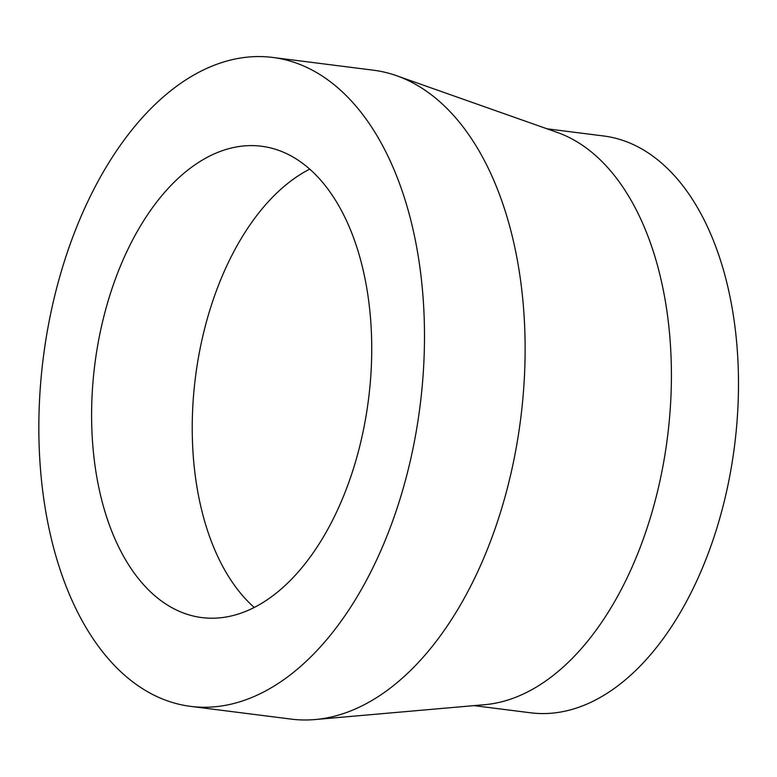 <?xml version="1.0" encoding="UTF-8"?>
<svg xmlns="http://www.w3.org/2000/svg" width="777" height="777" viewBox="0 0 777 777"><rect width="100%" height="100%" fill="white"/><g stroke="black" fill="none" stroke-linecap="round" stroke-linejoin="round"><path stroke-width="1.17" d="M306.089 67.084A327.049 189.928 97.2 0 1 415.588 435.071A327.049 189.928 97.2 0 1 190.579 706.371A327.049 189.928 97.2 0 1 43.25 358.051A327.049 189.928 97.2 0 1 272.756 57.449A327.049 189.928 97.2 0 1 306.089 67.084M272.756 57.449L373.378 70.192A327.049 189.928 97.2 0 1 396.581 75.709A327.049 189.928 97.2 0 1 406.711 79.827A327.049 189.928 97.2 0 1 519.483 427.641A327.049 189.928 97.2 0 1 315.044 719.551A327.049 189.928 97.2 0 1 291.21 719.113L190.579 706.371M285.722 153.234A237.558 137.956 97.2 0 1 365.258 420.522A237.558 137.956 97.2 0 1 201.826 617.579A237.558 137.956 97.2 0 1 94.804 364.578A237.558 137.956 97.2 0 1 261.509 146.241A237.558 137.956 97.2 0 1 285.722 153.234M254.225 607.449A237.558 137.956 97.2 0 1 195.435 377.321A237.558 137.956 97.2 0 1 309.732 169.114M547.018 128.807L603.612 135.975A290.715 168.823 97.2 0 1 633.236 144.541A290.715 168.823 97.2 0 1 730.574 471.639A290.715 168.823 97.2 0 1 530.565 712.791L473.98 705.623M396.581 75.709L557.148 132.381A290.715 168.823 97.2 0 1 566.151 136.043A290.715 168.823 97.2 0 1 666.394 445.211A290.715 168.823 97.2 0 1 484.673 704.69L315.044 719.551"/></g></svg>
